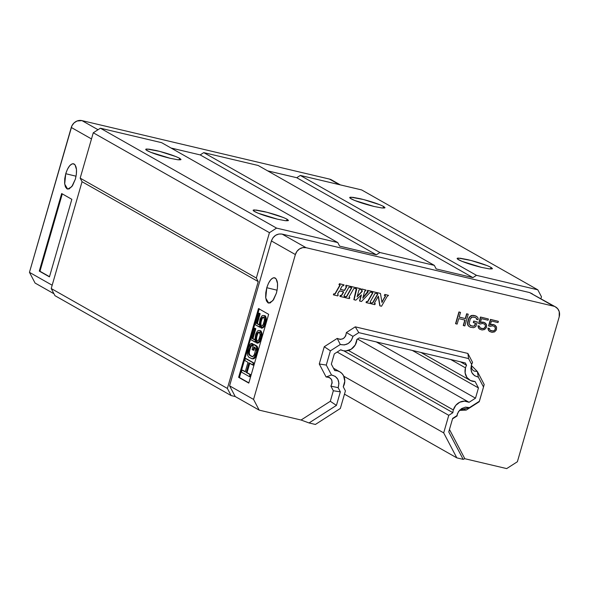 <?xml version="1.0" encoding="UTF-8"?>
<svg xmlns="http://www.w3.org/2000/svg" width="589" height="589" viewBox="0 0 589 589"><rect width="100%" height="100%" fill="white"/><g stroke="black" fill="none" stroke-linecap="round" stroke-linejoin="round"><path stroke-width="0.88" d="M465.487 367.875L450.725 359.504L465.487 367.875A11.493 10.403 -60.4 0 1 466.554 365.29L460.37 361.786L466.554 365.29L465.332 362.957L359.253 337.902L356.919 339.397A11.493 10.403 -60.4 0 1 340.714 349.778L334.302 353.893L340.714 349.778L343.225 350.72L345.934 350.934L351.228 349.174L355.241 344.97L356.919 339.397L359.253 337.902L465.332 362.957L466.554 365.29A11.493 10.403 -60.4 0 0 465.487 367.875A11.493 10.403 -60.4 0 0 470.015 380.28A11.493 10.403 -60.4 0 0 475.08 381.517L478.452 387.937L412.307 350.433L478.452 387.937L475.5 398.186L376.275 341.922L475.5 398.186L469.08 402.294L357.501 339.021L469.08 402.294L475.5 398.186L478.452 387.937L475.08 381.517L470.464 380.523L466.908 377.453L465.133 372.933L465.487 367.875M343.807 350.83L452.882 412.675A11.493 10.403 -60.4 0 1 453.339 409.951L348.452 350.477L453.339 409.951A11.493 10.403 -60.4 0 1 469.08 402.294L464.522 401.124L459.759 402.228L455.761 405.387L453.339 409.951A11.493 10.403 -60.4 0 0 452.882 412.675L448.766 415.319L337.18 352.045L448.766 415.319L443.694 432.878L343.814 376.238L443.694 432.878L456.821 457.867L344.469 394.151L456.821 457.867L443.694 432.878L448.766 415.319L452.882 412.675L343.807 350.83M377.402 293.742L377.696 294.316L377.093 293.668L377.601 292.785L380.457 293.462L381.959 302.474L385.265 296.157A0.493 0.442 119.6 0 0 385.316 296.039L381.959 302.474L380.457 293.462L377.601 292.785L377.093 293.668L377.645 294.434L372.955 302.65L371.799 302.937L371.298 303.821L374.781 304.646L375.289 303.762L374.501 302.937L378.388 296.134L380.008 305.875L381.539 306.236L387.054 296.576L388.519 295.369L385.037 294.544L384.529 295.428L385.316 296.039A0.493 0.442 119.6 0 0 385.221 295.59M374.751 303.637L374.449 303.063L375.289 303.762L374.545 303.512L375.289 303.762L374.781 304.646L371.298 303.821L371.946 302.893A0.736 0.67 119.6 0 0 372.727 302.525L377.424 294.301A0.493 0.442 119.6 0 0 377.475 294.183L377.475 294.183A0.493 0.442 119.6 0 0 377.38 293.734M372.675 292.623L367.853 301.634L366.572 301.701L366.071 302.584L370.429 303.615L370.93 302.731L370.157 301.914L374.95 293.536L376.224 293.462L376.724 292.578L372.373 291.555L371.865 292.438L372.8 292.969L367.853 301.634L366.351 301.575L366.071 302.584L366.351 301.575L367.102 301.752A0.493 0.442 119.6 0 0 367.617 301.509L372.594 292.785L367.617 301.509L366.572 301.701L366.071 302.584L370.429 303.615L370.93 302.731L370.157 301.914L374.95 293.536L376.224 293.462L376.724 292.578L372.145 291.422L371.865 292.438L372.145 291.422L376.724 292.578L372.145 291.422L371.637 292.306L372.822 292.91M361.683 289.987L361.911 289.081L366.056 290.06L365.548 290.944L364.716 291.003L362.765 298.174L368.073 292.092L367.934 291.503L368.073 292.092L362.765 298.174L364.716 291.003L365.548 290.944L366.056 290.06L361.911 289.081L361.41 289.965L362.294 291.172L362.044 291.614L357.103 296.849L358.988 289.898L360.1 289.655L360.608 288.772L356.249 287.741L355.749 288.625L356.654 289.317L354.085 299.757L355.83 300.169L361.425 294.912L359.754 301.089L361.491 301.502L370.201 292.291L371.21 292.284L371.718 291.4L367.794 290.473L367.293 291.356L367.882 291.496M361.698 290.031L362.066 291.047A0.979 0.891 119.6 0 0 361.786 290.06M351.537 287.631L346.715 296.642L345.441 296.709L344.94 297.592L349.292 298.623L349.8 297.739L349.027 296.922L353.812 288.544L355.093 288.47L355.594 287.587L351.235 286.563L350.735 287.447L351.662 287.977L346.715 296.642L345.213 296.584L344.94 297.592L345.213 296.584L345.971 296.76A0.493 0.442 119.6 0 0 346.487 296.517L351.464 287.793L346.487 296.517L345.441 296.709L344.94 297.592L349.292 298.623L349.8 297.739L349.027 296.922L353.812 288.544L355.093 288.47L355.594 287.587L351.015 286.431L350.735 287.447L351.015 286.431L355.594 287.587L351.235 286.563L350.735 287.447L351.692 287.918M340.147 285.194L335.17 293.911L333.897 293.985L333.389 294.868L337.747 295.892L338.255 295.015L337.637 293.918L339.61 290.826L343.652 292.034L341.708 295.457L340.427 295.523L339.927 296.407L344.285 297.438L344.786 296.554L344.02 295.737L348.806 287.358L350.08 287.292L350.588 286.409L346.229 285.378L345.721 286.261L346.678 286.733L344.366 290.451L340.324 289.39L342.268 285.812L343.549 285.746L344.05 284.862L339.691 283.832L339.19 284.715L340.118 285.253L335.17 293.911L333.668 293.852L333.389 294.868L333.668 293.852L334.427 294.036A0.493 0.442 119.6 0 0 334.942 293.793L339.919 285.061L334.942 293.793L333.897 293.985L333.389 294.868L337.747 295.892L338.255 295.015L337.858 294.89M343.652 292.034L341.708 295.457L340.206 295.398L339.927 296.407L340.206 295.398L340.957 295.575A0.493 0.442 119.6 0 0 341.48 295.332L343.431 291.901L341.193 295.707L340.427 295.523L339.927 296.407L344.285 297.438L344.786 296.554L344.02 295.737L348.806 287.358L350.08 287.292L350.588 286.409L346.001 285.245L345.721 286.261L346.001 285.245L350.588 286.409L346.229 285.378L345.721 286.261L346.678 286.733L344.639 290.325L340.339 289.42L344.639 290.325L346.457 286.607L344.366 290.451L340.471 289.523M65.747 173.718C68.214 166.326 71.011 163.087 74.14 164.007C76.842 166.4 77.247 171.451 75.355 179.166L71.777 186.713L67.639 189.128L64.694 184.055L65.747 173.718L76.055 176.199L65.747 173.718L67.47 169.198L69.716 165.693L72.005 163.926L73.11 163.72L75.024 164.802L76.482 169.529L76.356 174.241L75.355 179.166L72.543 185.631L69.097 188.966L66.962 188.878L65.386 186.86L64.621 183.356L64.746 178.651L65.747 173.718M73.603 163.794L74.14 164.007M266.788 287.719C269.254 280.327 272.052 277.095 275.181 278.015C277.89 280.401 278.295 285.451 276.396 293.167L272.817 300.714L268.687 303.129L265.735 298.056L266.788 287.719L277.102 290.2L266.788 287.719L268.51 283.199L270.763 279.694L273.046 277.927L274.15 277.721L276.064 278.803L277.522 283.53L277.397 288.242L276.396 293.167L273.583 299.632L270.137 302.967L268.002 302.879L266.427 300.861L265.661 297.357L265.786 292.652L266.788 287.719M274.688 277.802L275.181 278.015M374.103 206.481C363.796 203.912 356.095 201.342 351 198.78L349.675 197.543L352.782 197.315L360.534 198.787C370.849 201.357 378.55 203.927 383.638 206.489L384.97 207.726L381.856 207.954L374.103 206.481L381.93 207.961L384.691 207.969L384.992 207.637L383.638 206.489L383.181 208.064L383.638 206.489L380.001 204.803L363.619 199.553L350.985 197.19L349.947 197.3L350.043 198.14L354.644 200.466L374.103 206.481M481.522 267.391C471.215 264.822 463.514 262.26 458.419 259.69L457.093 258.453L460.2 258.225L467.953 259.697C478.261 262.267 485.962 264.836 491.057 267.399L492.389 268.643L489.275 268.864L481.522 267.391L489.349 268.878L492.109 268.878L492.411 268.547L491.057 267.399L490.6 268.982L491.057 267.399L487.42 265.713L471.038 260.463L458.404 258.1L457.366 258.218L457.462 259.057L462.063 261.376L481.522 267.391M170.118 158.294C159.81 155.724 152.109 153.162 147.014 150.593L145.682 149.356L148.796 149.127L156.549 150.6C166.856 153.169 174.558 155.739 179.652 158.301L180.978 159.545L177.871 159.766L170.118 158.294L177.937 159.781L180.705 159.781L181 159.45L179.652 158.301L179.196 159.884L179.652 158.301L176.008 156.615L159.634 151.366L146.992 149.002L145.962 149.12L146.05 149.959L150.659 152.279L170.118 158.294M277.537 219.211C267.229 216.642 259.528 214.072 254.433 211.503L253.101 210.266L256.215 210.045L263.968 211.517C274.275 214.079 281.976 216.649 287.071 219.218L288.396 220.455L285.29 220.684L277.537 219.211L285.356 220.691L288.124 220.691L288.419 220.36L287.071 219.218L286.615 220.794L287.071 219.218L283.427 217.532L267.045 212.283L254.411 209.912L253.38 210.03L253.469 210.869L258.078 213.196L277.537 219.211M249.353 376.607L249.95 374.552L246.239 372.454L249 362.89L252.703 364.996L253.299 362.949L245.385 358.458L244.788 360.505L247.991 362.323L245.23 371.88L242.035 370.069L241.438 372.115L249.353 376.607L250.17 376.798L250.759 374.751L249.95 374.552L249.353 376.607L241.438 372.115L242.035 370.069L245.23 371.88L247.991 362.323L244.788 360.505L245.385 358.458L254.117 363.141L246.202 358.649L254.117 363.141L253.299 362.949L252.703 364.996L253.52 365.187L254.117 363.141L253.52 365.187L249 362.89L246.239 372.454L247.056 372.646L249.817 363.089L247.056 372.646L246.239 372.454L250.759 374.751L247.056 372.646L250.759 374.751L250.17 376.798L249.353 376.607M256.649 346.568L253.55 344.418L252.07 349.535L253.086 350.109L253.969 347.039L255.317 347.797L255.766 349.645L254.087 355.447L252.755 356.676L251.982 356.639L249.456 355.204L248.573 353.51L249.648 347.76L250.84 345.662L251.444 345.603L252.033 343.556L251.098 343.416L250.03 344.403L248.632 347.186L247.424 352.067L247.645 355.373L248.867 357.251L252.335 358.819L254.271 357.538L256.554 351.677L256.649 346.568L257.467 346.766L256.075 345.846L256.929 348.32L257.746 348.511L257.467 346.766L256.649 346.568M255.184 342.157L255.987 336.658L257.143 333.337L258.475 332.108L259.418 332.24L260.169 335.053L259.351 338.565L258.159 340.67L257.29 340.972L256.701 343.019L258.534 342.076L259.535 340.656L260.787 336.996L261.104 333.197L260.08 330.635L258.365 330.458L257.393 331.099L255.736 334.132L254.831 339.978L252.136 338.447L254.993 328.544L254.153 328.066L250.804 339.676L256.001 342.356L256.686 339.963L255.869 339.772L255.184 342.157L250.804 339.676L254.153 328.066L255.81 328.736L254.971 328.257L255.81 328.736L254.993 328.544L252.136 338.447L252.953 338.638L255.81 328.736L252.953 338.638L252.136 338.447L254.831 339.978L255.736 334.132L257.393 331.099L258.365 330.458L260.89 330.827L260.08 330.635L260.721 331.791L261.538 331.982L260.89 330.827L261.538 331.982L260.721 331.791L261.104 333.197L261.914 333.389L261.538 331.982L261.914 333.389L261.104 333.197L261.111 335.193L261.928 335.384L261.914 333.389L261.928 335.384L261.111 335.193L260.787 336.996L261.604 337.188L261.928 335.384L261.604 337.188L260.787 336.996L260.198 339.043L261.015 339.235L261.604 337.188L261.015 339.235L260.198 339.043L259.535 340.656L260.353 340.847L261.015 339.235L260.353 340.847L259.535 340.656L258.534 342.076L259.351 342.268L260.353 340.847L259.351 342.268L258.534 342.076L257.57 342.717L258.387 342.908L259.351 342.268L256.701 343.019L257.511 343.21L258.387 342.908L256.701 343.019L257.29 340.972L258.792 339.838L260.169 335.053L259.823 332.873L258.475 332.108L259.896 332.248L257.776 332.505L259.293 332.299L257.776 332.505L257.143 333.337L257.96 333.529L258.586 332.697L257.96 333.529L257.143 333.337L256.576 334.611L257.393 334.802L257.96 333.529L257.393 334.802L256.576 334.611L255.987 336.658L256.804 336.849L257.393 334.802L256.804 336.849L255.987 336.658L255.759 338.115L256.576 338.307L256.804 336.849L256.576 338.307L255.759 338.115L255.869 339.772L256.686 339.963L256.576 338.307L256.001 342.356L255.184 342.157M259.521 327.138L260.323 321.631L261.479 318.31L262.812 317.081L263.754 317.221L264.505 320.033L263.688 323.545L262.495 325.643L261.626 325.945L261.037 327.992L262.871 327.05L263.872 325.629L265.124 321.969L265.44 318.178L264.417 315.608L262.701 315.432L261.73 316.072L260.073 319.105L259.167 324.951L256.473 323.42L259.329 313.525L258.49 313.046L255.14 324.657L260.338 327.329L261.023 324.937L260.205 324.745L259.521 327.138L255.14 324.657L258.49 313.046L260.147 313.716L259.307 313.238L260.147 313.716L259.329 313.525L256.473 323.42L257.29 323.619L260.147 313.716L257.29 323.619L256.473 323.42L259.167 324.951L260.073 319.105L261.73 316.072L262.701 315.432L265.227 315.8L264.417 315.608L265.057 316.772L265.875 316.963L265.227 315.8L265.875 316.963L265.057 316.772L265.44 318.178L266.25 318.369L265.875 316.963L266.25 318.369L265.44 318.178L265.448 320.166L266.265 320.364L266.25 318.369L266.265 320.364L265.448 320.166L265.124 321.969L265.941 322.161L266.265 320.364L265.941 322.161L265.124 321.969L264.535 324.016L265.352 324.215L265.941 322.161L265.352 324.215L264.535 324.016L263.872 325.629L264.689 325.827L265.352 324.215L264.689 325.827L263.872 325.629L262.871 327.05L263.688 327.248L264.689 325.827L263.688 327.248L262.871 327.05L261.906 327.698L262.723 327.889L263.688 327.248L261.037 327.992L261.847 328.191L262.723 327.889L261.037 327.992L261.626 325.945L263.128 324.811L264.505 320.033L264.159 317.846L262.812 317.081L264.233 317.221L262.112 317.478L263.629 317.28L262.112 317.478L261.479 318.31L262.296 318.509L262.922 317.67L262.296 318.509L261.479 318.31L260.912 319.584L261.73 319.775L262.296 318.509L261.73 319.775L260.912 319.584L260.323 321.631L261.141 321.822L261.73 319.775L261.141 321.822L260.323 321.631L260.095 323.096L260.912 323.287L261.141 321.822L260.912 323.287L260.095 323.096L260.205 324.745L261.023 324.937L260.912 323.287L260.338 327.329L259.521 327.138M245.296 371.652L242.845 370.26L245.296 371.652M256.878 349.873L257.688 350.065L257.746 348.511L256.929 348.32L256.554 351.677L257.364 351.869L257.688 350.065L256.878 349.873M255.663 354.747L256.48 354.946L257.364 351.869L256.554 351.677L255 356.36L255.817 356.559L256.48 354.946L255.663 354.747M254.271 357.538L255.089 357.729L255.817 356.559L255 356.36L253.204 358.524L254.021 358.716L255.089 357.729L254.271 357.538M252.335 358.819L254.021 358.716L252.335 358.819M252.21 358.878L248.867 357.251L247.645 355.373L247.365 353.621L248.632 347.186L251.098 343.416L252.85 343.748L252.033 343.556L251.444 345.603L252.261 345.795L252.85 343.748L252.261 345.795L250.84 345.662L252.261 345.795L250.84 345.662L250.207 346.494L251.024 346.685L251.658 345.853L251.024 346.685L250.207 346.494L249.648 347.76L250.465 347.952L251.024 346.685L250.465 347.952L249.648 347.76L248.757 350.838L249.574 351.029L250.465 347.952L249.574 351.029L248.757 350.838L248.536 352.296L249.346 352.487L249.574 351.029L249.346 352.487L248.536 352.296L248.573 353.51L249.39 353.702L249.346 352.487L249.39 353.702L248.573 353.51L248.882 354.482L249.699 354.674L249.39 353.702L249.699 354.674L248.882 354.482L249.456 355.204L250.273 355.395L249.699 354.674L250.273 355.395L249.456 355.204L252.755 356.676L254.654 354.18L255.722 348.43L253.969 347.039L253.086 350.109L253.903 350.3L254.787 347.23L253.903 350.3L252.07 349.535L253.55 344.418L256.892 346.037L254.367 344.609L256.892 346.037L257.746 348.511L257.364 351.869L255.817 356.559L254.021 358.716L252.21 358.878M252.799 356.831L250.273 355.395L252.799 356.831M254.831 339.706L252.953 338.638L254.831 339.706M259.167 324.679L257.29 323.619L259.167 324.679M259.285 308.739L239.436 377.52L248.867 382.865L238.619 377.328L239.436 377.52L259.285 308.739M339.639 246.128L337.762 242.565L161.6 142.663L337.762 242.565L276.565 228.105L269.438 232.677L93.268 132.775L80.178 178.143L82.055 181.714L258.218 281.608L256.34 278.037L80.178 178.143L256.34 278.037L269.438 232.677L93.268 132.775L100.402 128.211L276.565 228.105L100.402 128.211L161.6 142.663L100.402 128.211L93.268 132.775L80.178 178.143L82.055 181.714L51.221 288.536L227.383 388.438L258.218 281.608L82.055 181.714L51.221 288.536L54.968 295.678L51.221 288.536L227.383 388.438L258.218 281.608L256.34 278.037L269.438 232.677L276.565 228.105L337.762 242.565L339.639 246.128L376.356 254.801L200.186 154.907L203.757 152.625L379.92 252.519L376.356 254.801L339.639 246.128M436.191 268.937L434.321 265.367L258.151 165.472L434.321 265.367L379.92 252.519L203.757 152.625L258.151 165.472L203.757 152.625L200.186 154.907L376.356 254.801L379.92 252.519L434.321 265.367L436.191 268.937L472.908 277.61L296.746 177.716L300.309 175.434L476.479 275.328L472.908 277.61L436.191 268.937M62.294 193.899L39.964 271.264L49.513 276.683L39.279 271.102L61.668 193.545L71.843 199.318L49.454 276.874L39.279 271.102L39.964 271.264L62.294 193.899M385.243 295.597L384.529 295.428L385.037 294.544L388.519 295.369L387.054 296.576L381.539 306.236L380.008 305.875L378.388 296.134L374.449 303.063M455.783 323.773L457.145 324.097L458.728 318.62L465.074 320.114L463.491 325.599L464.854 325.916L468.233 314.209L466.871 313.893L465.501 318.62L459.155 317.125L460.524 312.391L459.162 312.067L455.783 323.773L458.934 311.942L455.562 323.648L458.934 311.942L460.524 312.391L458.934 311.942L460.524 312.391L459.155 317.125L465.501 318.62L459.177 317.051L465.501 318.62L466.643 313.76L465.281 318.494L466.643 313.76L468.233 314.209L466.643 313.76L468.233 314.209L464.854 325.916L463.263 325.467L465.074 320.114L458.728 318.62L457.145 324.097L455.783 323.773M475.779 326.637L477.37 321.955L473.976 321.152L473.541 322.647L475.581 323.133L475.006 325.121L473.74 326.159L470.721 325.71L469.116 323.729L470.25 318.943L471.436 317.361L473.239 316.992L475.279 317.471L476.648 318.597L476.663 319.393L478.018 319.717L478.15 318.421L477.532 317.206L475.713 315.976L472.466 315.476L470.221 316.543L468.896 318.627L467.681 323.663L468.469 325.975L470.287 327.204L473.534 327.705L475.779 326.637L473.534 327.705L470.287 327.204L468.24 325.842L467.622 324.635L468.24 325.842L467.452 323.53L467.622 324.635L467.585 322.235L468.667 318.494L467.585 322.235L469.256 317.302L468.667 318.494L469.993 316.418L471.185 315.63L469.993 316.418L472.238 315.351L471.185 315.63L473.446 315.365L475.485 315.851L473.446 315.365L476.773 316.492L475.485 315.851L477.532 317.206L478.15 318.421L478.018 319.717L476.435 319.267L476.648 318.597L476.435 319.267L476.648 318.597L475.279 317.471L472.26 317.022L470.25 318.943L469.116 323.729L470.721 325.71L469.882 325.238L472.761 326.188L470.493 325.577L472.761 326.188L474.565 325.82L473.512 326.026L474.565 325.82L475.581 323.133L473.313 322.522L473.747 321.027L473.313 322.522L473.747 321.027L477.37 321.955L473.747 321.027L477.37 321.955L475.779 326.637M478.828 323.633L480.41 324.009L482.516 323.442L484.71 324.222L485.483 325.739L485.351 327.035L483.414 328.706L481.073 328.419L479.704 327.3L479.542 326.196L478.18 325.872L478.739 328.132L479.652 329.148L482.074 329.987L484.629 329.523L486.411 327.55L486.602 325.202L486.212 324.046L484.232 322.514L481.669 322.176L480.322 322.654L481.471 318.671L488.045 320.225L488.399 318.973L480.698 317.154L478.828 323.633L480.469 317.029L478.599 323.501L480.469 317.029L488.399 318.973L480.469 317.029L488.399 318.973L488.045 320.225L481.471 318.671L480.322 322.654L481.441 322.043L480.388 322.419L484.011 322.389L482.649 322.065L485.292 323.03L484.011 322.389L485.292 323.03L486.602 325.202L486.411 327.55L484.629 329.523L482.074 329.987L479.652 329.148L478.511 328.007L479.431 329.023L478.511 328.007L477.951 325.746L478.121 326.851L477.951 325.746L479.313 326.063L477.951 325.746L479.542 326.196L479.704 327.3L481.073 328.419L480.234 327.955L483.414 328.706L482.207 328.61L484.239 328.368L483.186 328.581L484.239 328.368L485.351 327.035L484.681 327.602L485.491 326.534L485.122 326.91L485.483 325.739L485.27 326.409L485.483 325.739L484.71 324.222L482.516 323.442L480.41 324.009L478.828 323.633M488.796 325.989L490.387 326.365L492.485 325.791L494.679 326.578L495.467 328.89L494.878 330.083L493.391 331.062L491.049 330.775L489.68 329.656L489.511 328.552L488.156 328.228L488.708 330.488L489.628 331.504L492.051 332.343L494.605 331.879L496.387 329.906L496.579 327.558L496.188 326.402L494.208 324.87L491.638 324.532L490.291 325.01L491.44 321.027L498.014 322.581L498.375 321.329L490.666 319.51L488.796 325.989L490.446 319.385L488.575 325.857L490.446 319.385L498.375 321.329L490.446 319.385L498.375 321.329L498.014 322.581L491.44 321.027L490.291 325.01L491.417 324.399L490.357 324.775L493.98 324.745L492.618 324.421L495.268 325.386L493.98 324.745L495.268 325.386L496.579 327.558L496.387 329.906L494.605 331.879L492.051 332.343L489.4 331.379L488.487 330.363L489.4 331.379L488.487 330.363L487.928 328.102L488.09 329.207L487.928 328.102L489.29 328.419L487.928 328.102L489.511 328.552L489.68 329.656L491.049 330.775L490.21 330.311L493.391 331.062L492.183 330.966L494.208 330.724L493.162 330.937L494.208 330.724L495.467 328.89L495.099 329.266L495.452 328.095L495.239 328.765L495.452 328.095L494.679 326.578L492.485 325.791L490.387 326.365L488.796 325.989M258.475 308.548L268.65 314.32L248.794 383.1L238.619 377.328L258.475 308.548L268.65 314.32L248.794 383.1L238.619 377.328L258.475 308.548M171.046 148.023L200.186 154.907L171.046 148.023M296.746 177.716L472.908 277.61L476.479 275.328L300.309 175.434L361.639 189.923L537.809 289.817L476.479 275.328L537.809 289.817L361.639 189.923L300.309 175.434L296.746 177.716L267.597 170.832L296.746 177.716M541.468 296.775L537.809 289.817L541.468 296.775L540.93 298.638L541.468 296.775M555.574 306.943L529.607 292.564L553.579 306.162A9.196 8.327 -60.4 0 1 555.574 306.943A9.196 8.327 -60.4 0 1 559.204 316.867L517.385 461.739L506.687 468.594L517.385 461.739L559.204 316.867L559.233 311.662L557.68 308.71L555.118 306.707L529.607 292.564L282.094 234.098L306.066 247.697L553.579 306.162L306.066 247.697L282.094 234.098C276.992 233.458 273.429 235.74 271.404 240.953L295.376 254.551A9.196 8.327 -60.4 0 1 306.066 247.697L302.753 247.623L299.558 248.904L296.966 251.334L295.376 254.551L271.404 240.953L229.585 385.832L253.557 399.423L295.376 254.551L253.557 399.423L259.182 410.128L301.067 420.023L330.304 401.286L333.337 390.757L330.908 386.134L338.16 387.68L340.346 391.84L333.337 390.757L330.908 386.134L332.181 382.887L331.57 379.596L329.28 377.38L326.1 376.982L319.275 363.987L324.267 346.715L337.239 338.403L340.228 339.463L343.416 338.535L345.728 335.936L346.376 332.542L355.27 326.843L467.88 353.444L472.555 362.353L471.642 364.392L468.579 358.568L358.789 332.63L352.973 336.363C350.867 343.115 346.641 345.824 340.295 344.484L330.392 350.83L326.277 365.077L331.489 374.987C337.755 376.629 339.971 380.862 338.16 387.68L330.908 386.134C333.315 380.516 331.717 377.461 326.1 376.982L331.489 374.987L326.1 376.982L319.275 363.987L326.277 365.077L319.275 363.987L324.267 346.715L330.392 350.83L324.267 346.715L337.239 338.403L340.295 344.484L337.239 338.403C342.393 340.464 345.441 338.513 346.376 332.542L352.973 336.363L346.376 332.542L355.27 326.843L358.789 332.63L355.27 326.843L467.88 353.444L468.579 358.568L467.88 353.444L472.555 362.353L471.333 365.268M344.263 296.429L344.786 296.554L343.969 295.862M343.505 291.746L339.338 290.944L337.637 293.918L338.012 294.956M339.993 284.907L338.962 284.59L339.47 283.707L338.962 284.59L339.47 283.707L344.05 284.862L339.47 283.707L344.05 284.862L343.549 285.746L342.268 285.812L340.346 289.184M349.277 297.614L349.8 297.739L348.975 297.047M362.007 290.325L361.815 291.489L357.243 296.333L361.815 291.489A0.979 0.891 119.6 0 0 362.066 291.047L357.103 296.849L358.988 289.898L360.1 289.655L360.608 288.772L356.021 287.616L355.52 288.5L356.426 289.192A0.493 0.442 119.6 0 0 356.33 288.765L356.654 289.317L353.864 299.624L355.83 300.169L361.425 294.912L359.526 300.964L361.491 301.502L370.201 292.291L371.21 292.284L371.49 291.268L367.573 290.34L367.293 291.356L367.573 290.34L371.718 291.4L367.794 290.473L367.293 291.356L367.934 291.503M361.079 295.244L359.526 300.964L361.079 295.244M356.654 289.317L353.864 299.624L356.271 288.713M356.021 287.616L355.52 288.5L356.021 287.616L360.38 288.647L356.021 287.616M361.911 289.081L361.182 289.84L361.911 289.081M366.056 290.06L361.69 288.956L366.056 290.06M368.162 291.938L362.92 297.614L367.823 291.43M370.407 302.606L370.93 302.731L370.106 302.039M371.799 302.937L371.07 303.688L371.799 302.937M371.946 302.893L372.955 302.65L371.946 302.893M377.696 294.316L372.727 302.525L377.424 294.301A0.493 0.442 119.6 0 0 377.475 294.183L377.321 293.683M377.601 292.785L376.872 293.543L377.601 292.785M380.457 293.462L377.372 292.659L380.457 293.462M385.545 296.164L381.893 302.069L385.265 296.157A0.493 0.442 119.6 0 0 385.316 296.039L385.169 295.538M385.037 294.544L384.3 295.295L385.037 294.544M388.519 295.369L384.808 294.419L388.519 295.369M378.234 296.407L379.787 305.75L378.234 296.407M464.824 320.055L463.263 325.467L464.824 320.055M475.89 317.81L476.42 318.465L475.89 317.81M475.338 323.074L474.778 324.995L475.338 323.074M484.489 324.097L485.019 324.753L484.489 324.097M494.458 326.453L494.988 327.109L494.458 326.453M235.21 396.537L231.131 395.572L227.383 388.438L231.131 395.572L54.968 295.678L231.131 395.572L235.217 396.537L259.182 410.128L253.557 399.423L229.585 385.832L235.217 396.537L229.585 385.832L271.404 240.953L272.906 237.86L275.586 235.313L278.914 234.01L282.094 234.098L529.607 292.564L532.434 293.889M98.032 129.727L81.959 120.612A9.196 8.327 119.6 0 0 71.269 127.467L91.494 138.938L71.269 127.467L29.45 272.339L52.171 285.223L29.45 272.339L35.075 283.051L53.96 293.756L35.075 283.051L29.45 272.339L71.917 125.788L74.052 122.91L76.997 121.017L81.959 120.612L98.032 129.727M340.332 184.887L331.467 179.859A9.196 8.327 119.6 0 0 329.465 179.078L81.959 120.612L329.465 179.078L339.271 184.637L329.465 179.078L331.497 179.881M71.843 199.318L49.454 276.874L39.279 271.102L61.668 193.545L71.843 199.318M464.809 458.698L449.466 429.491L464.809 458.706L463.168 459.361L448.759 431.936L452.676 418.374L457.093 415.937L452.536 418.86L457.093 415.937L457.395 413.706L459.803 410.003L469.507 407.588L479.409 401.242L483.517 387.002L478.312 377.085C472.047 375.443 469.823 371.21 471.642 364.392L470.869 368.662L471.914 372.697L474.565 375.708L478.312 377.085L477.362 371.497L484.187 384.492L483.517 387.002L484.187 384.492L477.362 371.497L478.312 377.085L483.517 387.002L479.203 401.764L466.23 410.084L463.241 409.016L460.046 409.944M471.288 365.592L471.899 368.891L472.871 370.186L474.182 371.107L477.362 371.497L471.31 365.423M464.809 458.706L506.687 468.594L464.809 458.706L463.168 459.361L456.821 457.867L463.168 459.361L448.759 431.936L452.676 418.374L456.828 415.716L458.463 411.637L461.562 408.582L465.501 407.139L469.507 407.588L466.23 410.084L479.409 401.242L466.23 410.084L459.427 410.4M471.642 364.392L468.579 358.568L358.789 332.63L352.973 336.363L351.331 340.435L348.239 343.49L344.3 344.94L340.295 344.484L330.392 350.83L326.277 365.077L331.489 374.987L335.237 376.371L337.887 379.375L338.933 383.41L338.16 387.68L340.346 391.84L336.429 405.401L330.304 401.286L333.337 390.757L340.346 391.84L336.429 405.401L309.041 422.954L315.387 424.455L340.339 408.464L315.387 424.455L309.041 422.954L301.067 420.023L330.304 401.286L336.429 405.401L309.041 422.954L301.067 420.023L259.182 410.128L235.217 396.537M345.412 390.905L343.247 386.782L345.412 390.905L340.339 408.464L345.412 390.905M457.395 413.706L457.093 415.937M334.721 370.555A11.493 10.403 -60.4 0 1 339.779 371.792A11.493 10.403 -60.4 0 1 343.247 386.782L344.786 381.179L343.564 375.73L341.988 373.522L339.89 371.858L337.416 370.849L334.721 370.555L331.342 364.135L334.302 353.893L331.342 364.135L334.721 370.555M421.002 352.487L470.015 380.28M333.499 368.228L339.779 371.792"/></g></svg>
